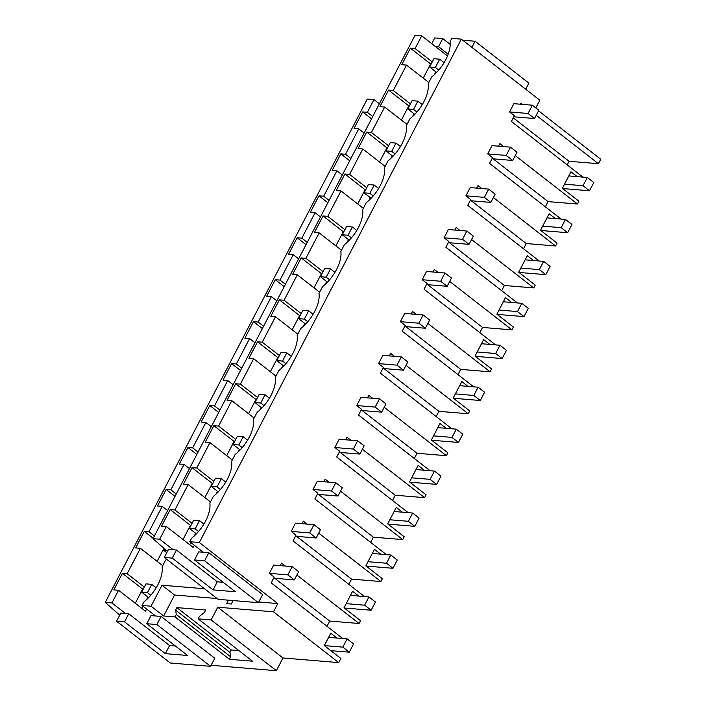<?xml version="1.0" encoding="UTF-8"?>
<svg xmlns="http://www.w3.org/2000/svg" width="706" height="706" viewBox="0 0 706 706"><rect width="100%" height="100%" fill="white"/><g stroke="black" fill="none" stroke-linecap="round" stroke-linejoin="round"><path stroke-width="1.06" d="M432.248 61.907L415.093 48.555L421.711 35.856L447.525 55.942M410.407 103.853L393.26 90.509L406.488 65.093L428.824 82.478M388.574 145.798L371.427 132.454L384.655 107.038L406.991 124.424M366.741 187.752L349.585 174.4L362.813 148.984L385.149 166.378M344.899 229.697L327.752 216.345L340.98 190.929L363.316 208.323M323.066 271.642L305.919 258.29L319.147 232.883L341.483 250.268M301.233 313.588L284.077 300.235L297.305 274.828L319.641 292.213M279.391 355.533L262.244 342.181L275.472 316.773L297.808 334.159M257.558 397.478L240.411 384.126L253.639 358.719L275.975 376.104M235.725 439.423L218.578 426.08L231.797 400.664L254.134 418.049M213.892 481.368L196.736 468.025L209.964 442.609L232.3 459.994M192.05 523.314L174.903 509.97L188.131 484.554L210.467 501.94M223.193 582.291L217.298 581.797L176.482 550.027L173.235 549.753L159.68 539.207L166.298 526.5L193.206 547.45L194.344 545.261M199.321 542.49L189.764 541.705L191.529 538.325A30.173 15.991 -52.1 0 0 205.561 521.134A30.173 15.991 -52.1 0 0 209.85 503.131A701.64 371.815 -52.1 0 1 213.371 496.38A30.173 15.991 -52.1 0 0 227.394 479.189A30.173 15.991 -52.1 0 0 231.683 461.186A701.64 371.815 -52.1 0 1 235.204 454.426A30.173 15.991 -52.1 0 0 249.236 437.243A30.173 15.991 -52.1 0 0 253.525 419.24A701.64 371.815 -52.1 0 1 257.037 412.48A30.173 15.991 -52.1 0 0 271.069 395.289A30.173 15.991 -52.1 0 0 275.358 377.295A701.64 371.815 -52.1 0 1 278.879 370.535A30.173 15.991 -52.1 0 0 292.902 353.344A30.173 15.991 -52.1 0 0 297.191 335.35A701.64 371.815 -52.1 0 1 300.712 328.59A30.173 15.991 -52.1 0 0 314.744 311.399A30.173 15.991 -52.1 0 0 319.033 293.405A701.64 371.815 -52.1 0 1 322.545 286.645A30.173 15.991 -52.1 0 0 336.577 269.454A30.173 15.991 -52.1 0 0 340.866 251.46A701.64 371.815 -52.1 0 1 344.387 244.7A30.173 15.991 -52.1 0 0 358.41 227.508A30.173 15.991 -52.1 0 0 362.699 209.514A701.64 371.815 -52.1 0 1 366.22 202.754A30.173 15.991 -52.1 0 0 380.252 185.563A30.173 15.991 -52.1 0 0 384.541 167.56A701.64 371.815 -52.1 0 1 388.053 160.809A30.173 15.991 -52.1 0 0 402.085 143.618A30.173 15.991 -52.1 0 0 406.374 125.615A701.64 371.815 -52.1 0 1 409.895 118.864A30.173 15.991 -52.1 0 0 423.918 101.673A30.173 15.991 -52.1 0 0 428.207 83.67A701.64 371.815 -52.1 0 1 431.728 76.91A30.173 15.991 -52.1 0 0 450.049 41.725L451.796 38.345L461.353 39.139L199.321 542.49L277.785 603.568L273.487 611.82L338.712 662.599L340.866 658.469L324.328 645.602L330.779 633.22L336.965 638.039M342.692 638.506L271.201 582.856L274.202 577.111L269.365 573.343L273.663 565.091L292.152 566.618L287.854 574.878L269.365 573.343M195.668 533.259L194.265 535.96M190.841 542.535L189.702 544.723M174.903 509.97L170.181 509.573L165.875 517.842L161.577 526.111L166.298 526.5M393.26 90.509L388.538 90.112L379.934 106.65L384.655 107.038M415.093 48.555L410.38 48.167L401.767 64.705L406.488 65.093M159.68 539.207L152.999 538.652L415.031 35.3L421.711 35.856M196.736 468.025L192.014 467.628L183.41 484.166L188.131 484.554M218.578 426.08L213.856 425.683L205.243 442.221L209.964 442.609M240.411 384.126L235.689 383.737L227.085 400.276L231.797 400.664M262.244 342.181L257.522 341.792L248.918 358.33L253.639 358.719M284.077 300.235L279.364 299.847L270.751 316.385L275.472 316.773M305.919 258.29L301.197 257.902L292.593 274.431L297.305 274.828M327.752 216.345L323.03 215.957L314.426 232.486L319.147 232.883M349.585 174.4L344.872 174.011L336.259 190.541L340.98 190.929M371.427 132.454L366.705 132.057L358.101 148.595L362.813 148.984M173.235 549.753L168.513 549.365L164.304 557.458L218.083 599.323L258.405 602.668L204.616 560.802L194.512 559.964L198.721 551.871L203.319 552.251L189.764 541.705M152.999 538.652L167.446 551.412M285.286 566.053L281.491 563.097L280.176 565.63M358.807 596.093L352.612 591.266L344.016 607.787L360.545 620.653L359.072 623.495L296.864 575.063M364.534 596.561L293.043 540.911L296.035 535.166L291.199 531.397L295.505 523.146L313.985 524.673L309.687 532.933L291.199 531.397M307.119 524.108L303.324 521.152L302.009 523.684M380.64 554.139L374.445 549.321L365.849 565.841L382.387 578.708L380.913 581.541L318.697 533.118M386.367 554.616L314.876 498.965L317.868 493.212L313.04 489.452L317.338 481.201L335.818 482.727L331.52 490.988L313.04 489.452M328.952 482.163L325.166 479.206L323.851 481.739M402.473 512.194L396.287 507.376L387.682 523.887L404.22 536.763L402.747 539.596L340.539 491.173M408.2 512.671L336.709 457.02L339.71 451.266L334.873 447.507L339.171 439.247L357.66 440.782L353.362 449.042L334.873 447.507M350.794 440.209L346.999 437.261L345.684 439.794M424.315 470.249L418.12 465.43L409.524 481.942L426.053 494.818L424.58 497.651L362.372 449.228M430.042 470.725L358.551 415.075L361.543 409.321L356.706 405.562L361.004 397.301L379.493 398.837L375.195 407.088L356.706 405.562M372.627 398.263L368.832 395.316L367.517 397.84M446.148 428.304L439.953 423.485L431.357 439.997L447.895 452.873L446.413 455.705L384.205 407.283M451.875 428.78L380.384 373.13L383.376 367.376L378.548 363.616L382.846 355.356L401.326 356.892L397.028 365.143L378.548 363.616M394.46 356.318L390.674 353.371L389.35 355.895M467.981 386.358L461.795 381.54L453.19 398.052L469.728 410.927L468.255 413.76L406.047 365.337M473.708 386.835L402.217 331.185L405.218 325.431L400.381 321.671L404.679 313.411L423.168 314.947L418.87 323.198L400.381 321.671M416.302 314.373L412.507 311.425L411.192 313.949M489.814 344.413L483.628 339.595L475.032 356.106L491.561 368.973L490.088 371.815L427.88 323.392M495.55 344.89L424.059 289.239L427.051 283.485L422.214 279.726L426.512 271.466L445.001 272.993L440.703 281.253L422.214 279.726M438.135 272.428L434.34 269.471L433.025 272.004M511.656 302.468L505.461 297.65L496.865 314.161L513.403 327.028L511.921 329.87L449.713 281.438M517.383 302.936L445.892 247.285L448.884 241.54L444.056 237.772L448.354 229.521L466.834 231.047L462.536 239.308L444.056 237.772M459.968 230.483L456.182 227.526L454.858 230.059M533.489 260.523L527.303 255.696L518.698 272.216L535.236 285.083L533.762 287.924L471.555 239.493M539.216 260.991L467.725 205.34L470.725 199.595L465.889 195.827L470.187 187.575L488.676 189.102L484.378 197.362L465.889 195.827M481.81 188.537L478.015 185.581L476.7 188.114M555.322 218.569L549.136 213.75L540.54 230.271L557.069 243.138L555.596 245.97L493.388 197.548M561.058 219.045L489.567 163.395L492.559 157.641L487.722 153.882L492.02 145.63L510.509 147.157L506.211 155.417L487.722 153.882M503.643 146.592L499.848 143.636L498.533 146.168M577.164 176.624L570.969 171.805L562.373 188.326L578.911 201.192L577.429 204.025L515.221 155.602M582.891 177.1L511.4 121.45L514.392 115.696L509.564 111.936L513.862 103.676L532.342 105.212L528.044 113.472L509.564 111.936M522.202 104.373L520.843 103.314L520.366 104.223M538.537 110.824L600.744 159.247L598.423 163.704L536.216 115.281M535.81 107.903L539.808 100.208L461.353 39.139M228.444 600.179L226.644 603.639L231.268 604.018L233.068 600.568M183.022 539.525L190.417 525.326L190.832 525.652M217.51 491.305L216.098 494.006M204.855 497.58L212.25 483.381L212.674 483.707M239.343 449.36L237.94 452.061M226.697 455.635L234.083 441.435L234.507 441.762M261.176 407.415L259.773 410.115M248.53 413.69L255.925 399.49L256.34 399.817M283.009 365.47L281.606 368.17M270.363 371.735L277.758 357.536L278.182 357.871M304.851 323.524L303.448 326.225M292.205 329.79L299.591 315.591L300.015 315.926M326.684 281.579L325.281 284.28M314.038 287.845L321.424 273.646L321.848 273.972M348.517 239.634L347.114 242.335M335.871 245.9L343.266 231.7L343.69 232.027M370.359 197.689L368.947 200.389M357.713 203.955L365.099 189.755L365.523 190.082M392.192 155.744L390.789 158.435M379.546 162.009L386.932 147.81L387.356 148.136M414.025 113.79L412.622 116.49M401.379 120.064L408.774 105.865L409.198 106.191M434.455 74.545L435.867 71.844M410.38 48.167L431.031 64.246M450.19 44.39L442.724 38.583L434.755 37.921L431.763 43.675M170.181 509.573L190.417 525.326M430.607 63.919L423.212 78.119M176.482 550.027L172.273 558.119L164.304 557.458M203.319 552.251L208.835 552.71L204.616 560.802M217.298 581.797L213.088 589.889L235.327 591.734L194.512 559.964M172.273 558.119L213.088 589.889M208.835 552.71L262.614 594.576L258.405 602.668M258.749 601.989L277.785 603.568M359.072 623.495L329.711 621.059L326.993 626.284M329.711 621.059L274.784 578.302M211.112 665.299L276.355 670.7L282.974 657.983L338.712 662.599M273.487 611.82L217.739 607.204L282.974 657.983M217.069 598.538L174.559 595.017L161.983 585.221L151.066 606.198L142.03 605.448L155.576 615.994L150.978 615.614L146.769 623.707L156.882 624.545L210.564 666.34L170.252 662.996L116.561 621.209L120.77 613.117L125.491 613.505L111.936 602.959L118.555 590.251L113.834 589.863L122.438 573.325L143.097 589.404M217.739 607.204L211.12 619.921L198.13 618.844L199.419 616.364L204.449 612.481L205.746 610.002L176.862 607.61L175.573 610.09L176.306 614.458L175.017 616.929L163.642 615.994L174.559 595.017M166.642 559.284A30.173 15.991 127.9 0 1 165.628 560.123A699.611 370.738 127.9 0 0 163.863 563.503A699.611 370.738 127.9 0 0 162.106 566.883A30.173 15.991 127.9 0 1 143.795 602.068L142.03 605.448M204.493 588.742L161.983 585.221M147.933 597.002L146.521 599.703M143.097 606.286L141.959 608.475M211.12 619.921L276.355 670.7M198.13 618.844L252.527 661.195L229.424 659.28L230.712 656.809L176.306 614.458M175.017 616.929L229.424 659.28M151.066 606.198L163.642 615.994M210.564 666.34L214.774 658.248L161.092 616.453L155.576 615.994M176.862 607.61L231.268 649.961L238.91 650.597M175.573 610.09L229.98 652.441L230.712 656.809M231.268 649.961L229.98 652.441M157.12 561.323L163.907 548.288M135.278 603.268L142.674 589.078M144.306 587.065L127.159 573.713L122.438 573.325M118.555 590.251L145.462 611.202L146.601 609.013M119.711 615.164L105.256 602.403L111.936 602.959M125.491 613.505L128.739 613.779L124.53 621.871L116.561 621.209M124.53 621.871L165.345 653.641L187.584 655.486L146.769 623.707M161.092 616.453L156.882 624.545M128.739 613.779L169.564 645.549L175.45 646.034M127.159 573.713L140.388 548.306L135.667 547.918L144.28 531.38L153.176 538.307M105.256 602.403L367.288 99.052L373.968 99.599L367.358 112.307L362.637 111.919L354.033 128.448L358.745 128.845L352.135 141.544L345.516 154.252L340.804 153.864L332.191 170.402L336.912 170.79L330.302 183.498L323.683 196.197L318.962 195.809L310.358 212.347L315.079 212.735L301.85 238.143L297.129 237.754L288.525 254.292L293.237 254.681L280.008 280.097L275.296 279.7L266.683 296.238L271.404 296.626L258.175 322.042L253.454 321.645L244.85 338.183L249.571 338.571L236.342 363.987L231.621 363.59L223.017 380.128L227.729 380.516L214.5 405.932L209.788 405.544L201.175 422.073L205.896 422.47L192.667 447.878L187.946 447.489L179.342 464.018L184.063 464.416L170.834 489.823L166.113 489.435L157.509 505.964L162.221 506.361L148.992 531.768L144.28 531.38M373.968 99.599L379.369 103.8M367.358 112.307L372.75 116.508M358.745 128.845L364.146 133.046M345.516 154.252L350.917 158.453M336.912 170.79L342.313 174.991M323.683 196.197L329.084 200.398M315.079 212.735L320.471 216.936M301.85 238.143L307.242 242.343M293.237 254.681L298.638 258.881M280.008 280.097L285.409 284.297M271.404 296.626L276.805 300.827M258.175 322.042L263.576 326.243M249.571 338.571L254.963 342.772M236.342 363.987L241.734 368.188M227.729 380.516L233.13 384.717M214.5 405.932L219.901 410.133M205.896 422.47L211.297 426.671M192.667 447.878L198.068 452.078M184.063 464.416L189.455 468.616M170.834 489.823L176.226 494.023M162.221 506.361L167.622 510.562M148.992 531.768L154.393 535.969M140.388 548.306L162.724 565.691M169.564 645.549L165.345 653.641M362.637 111.919L371.532 118.846M577.429 204.025L548.068 201.598L493.15 158.841M567.183 164.877L569.062 161.277L513.271 117.849M569.062 161.277L598.423 163.704M388.538 90.112L408.774 105.865M442.724 38.583L438.514 46.675L448.195 54.212M438.514 46.675L435.258 46.402M525.688 89.212L528.856 83.123L475.076 41.257L464.963 40.418L464.398 41.513M475.076 41.257L471.899 47.346M548.068 201.598L545.35 206.823M192.014 467.628L212.25 483.381M380.913 581.541L351.544 579.114L348.826 584.339M351.544 579.114L296.626 536.357M213.856 425.683L234.083 441.435M402.747 539.596L373.386 537.169L370.659 542.393M373.386 537.169L318.459 494.412M166.113 489.435L175.017 496.362M235.689 383.737L255.925 399.49M424.58 497.651L395.219 495.224L392.501 500.448M395.219 495.224L340.292 452.467M187.946 447.489L196.85 454.417M257.522 341.792L277.758 357.536M446.413 455.705L417.052 453.27L414.334 458.503M417.052 453.27L362.134 410.521M209.788 405.544L218.684 412.472M279.364 299.847L299.591 315.591M468.255 413.76L438.885 411.324L436.167 416.549M438.885 411.324L383.967 368.576M231.621 363.59L240.525 370.526M301.197 257.902L321.424 273.646M490.088 371.815L460.727 369.379L458.009 374.604M460.727 369.379L405.8 326.631M253.454 321.645L262.358 328.572M323.03 215.957L343.266 231.7M511.921 329.87L482.56 327.434L479.842 332.658M482.56 327.434L427.642 284.686M275.296 279.7L284.191 286.627M344.872 174.011L365.099 189.755M533.762 287.924L504.393 285.489L501.675 290.713M504.393 285.489L449.475 242.732M297.129 237.754L306.025 244.682M366.705 132.057L386.932 147.81M555.596 245.97L526.235 243.544L523.517 248.768M526.235 243.544L471.308 200.786M318.962 195.809L327.866 202.737M340.804 153.864L349.699 160.791M156.176 587.807L151.746 584.356L145.974 583.88L141.677 592.131L147.448 592.616L151.746 584.356M150.81 595.229L147.448 592.616M148.675 597.585L141.677 592.131M324.328 645.602L342.816 647.128L349.293 652.176L330.814 650.65M342.816 647.128L347.114 638.877L328.625 637.341M349.293 652.176L353.591 643.925L347.114 638.877M203.919 524.055L199.489 520.604L193.709 520.128L189.411 528.388L195.191 528.865L199.489 520.604M198.545 531.477L195.191 528.865M196.418 533.833L189.411 528.388M287.854 574.878L294.331 579.926L273.628 578.205M294.331 579.926L298.629 571.666L292.152 566.618M166.325 550.424L163.51 550.186L164.313 548.641M166.766 552.719L163.51 550.186M346.161 603.656L364.649 605.183L371.135 610.231L344.307 608.016M364.649 605.183L368.947 596.932L350.458 595.396M371.135 610.231L375.433 601.98L368.947 596.932M225.752 482.11L221.322 478.659L215.551 478.183L211.253 486.443L217.024 486.919L221.322 478.659M220.387 489.532L217.024 486.919M218.251 491.888L211.253 486.443M309.687 532.933L316.173 537.981L295.461 536.26M316.173 537.981L320.471 529.721L313.985 524.673M368.002 561.711L386.482 563.238L392.968 568.286L366.14 566.062M386.482 563.238L390.78 554.987L372.3 553.451M392.968 568.286L397.266 560.034L390.78 554.987M247.585 440.165L243.164 436.714L237.384 436.237L233.086 444.489L238.857 444.974L243.164 436.714M242.22 447.586L238.857 444.974M240.084 449.943L233.086 444.489M331.52 490.988L338.006 496.036L317.294 494.315M338.006 496.036L342.304 487.775L335.818 482.727M389.836 519.766L408.324 521.293L414.801 526.341L387.982 524.117M408.324 521.293L412.622 513.033L394.133 511.506M414.801 526.341L419.099 518.08L412.622 513.033M269.427 398.219L264.997 394.769L259.217 394.292L254.919 402.544L260.699 403.029L264.997 394.769M264.053 405.641L260.699 403.029M261.926 407.997L254.919 402.544M353.362 449.042L359.839 454.09L339.136 452.37M359.839 454.09L364.137 445.83L357.66 440.782M411.669 477.821L430.157 479.348L436.643 484.395L409.815 482.172M430.157 479.348L434.455 471.087L415.966 469.561M436.643 484.395L440.941 476.135L434.455 471.087M291.26 356.274L286.83 352.823L281.059 352.347L276.761 360.598L282.532 361.075L286.83 352.823M285.895 363.696L282.532 361.075M283.759 366.052L276.761 360.598M375.195 407.088L381.681 412.136L360.969 410.424M381.681 412.136L385.979 403.885L379.493 398.837M433.51 435.867L451.99 437.402L458.476 442.45L431.648 440.226M451.99 437.402L456.288 429.142L437.808 427.615M458.476 442.45L462.774 434.19L456.288 429.142M313.093 314.32L308.663 310.878L302.892 310.393L298.594 318.653L304.365 319.13L308.663 310.878M307.728 321.751L304.365 319.13M305.592 324.107L298.594 318.653M397.028 365.143L403.514 370.191L382.802 368.479M403.514 370.191L407.812 361.94L401.326 356.892M455.344 393.922L473.823 395.457L480.309 400.505L453.49 398.281M473.823 395.457L478.13 387.197L459.641 385.67M480.309 400.505L484.607 392.245L478.13 387.197M334.935 272.375L330.505 268.933L324.725 268.448L320.427 276.708L326.207 277.184L330.505 268.933M329.561 279.797L326.207 277.184M327.425 282.162L320.427 276.708M418.87 323.198L425.347 328.246L404.644 326.534M425.347 328.246L429.645 319.995L423.168 314.947M477.177 351.976L495.665 353.512L502.151 358.56L475.323 356.336M495.665 353.512L499.963 345.252L481.474 343.725M502.151 358.56L506.449 350.3L499.963 345.252M356.768 230.43L352.338 226.979L346.567 226.502L342.26 234.763L348.04 235.239L352.338 226.979M351.403 237.851L348.04 235.239M349.267 240.208L342.26 234.763M440.703 281.253L447.189 286.301L426.477 284.589M447.189 286.301L451.487 278.04L445.001 272.993M499.018 310.031L517.498 311.567L523.984 316.615L497.156 314.391M517.498 311.567L521.796 303.306L503.316 301.771M523.984 316.615L528.282 308.354L521.796 303.306M378.601 188.484L374.171 185.034L368.4 184.557L364.102 192.817L369.873 193.294L374.171 185.034M373.236 195.906L369.873 193.294M371.1 198.262L364.102 192.817M462.536 239.308L469.022 244.355L448.31 242.643M469.022 244.355L473.32 236.095L466.834 231.047M520.851 268.086L539.331 269.613L545.817 274.66L518.998 272.445M539.331 269.613L543.629 261.361L525.149 259.826M545.817 274.66L550.115 266.409L543.629 261.361M400.443 146.539L396.013 143.089L390.233 142.612L385.935 150.872L391.715 151.349L396.013 143.089M395.069 153.961L391.715 151.349M392.933 156.317L385.935 150.872M484.378 197.362L490.855 202.41L470.152 200.689M490.855 202.41L495.153 194.15L488.676 189.102M542.685 226.141L561.173 227.667L567.65 232.715L540.831 230.491M561.173 227.667L565.471 219.416L546.982 217.88M567.65 232.715L571.957 224.464L565.471 219.416M422.276 104.594L417.846 101.143L412.066 100.667L407.768 108.927L413.548 109.404L417.846 101.143M416.911 112.016L413.548 109.404M414.775 114.372L407.768 108.927M506.211 155.417L512.697 160.465L491.985 158.744M512.697 160.465L516.995 152.205L510.509 147.157M564.526 184.195L583.006 185.722L589.492 190.77L562.664 188.546M583.006 185.722L587.304 177.471L568.824 175.935M589.492 190.77L593.79 182.519L587.304 177.471M444.109 62.649L439.679 59.198L433.908 58.722L429.61 66.973L435.381 67.458L439.679 59.198M438.744 70.07L435.381 67.458M436.608 72.427L429.61 66.973M528.044 113.472L534.53 118.52L513.818 116.799M534.53 118.52L538.828 110.26L532.342 105.212"/></g></svg>
